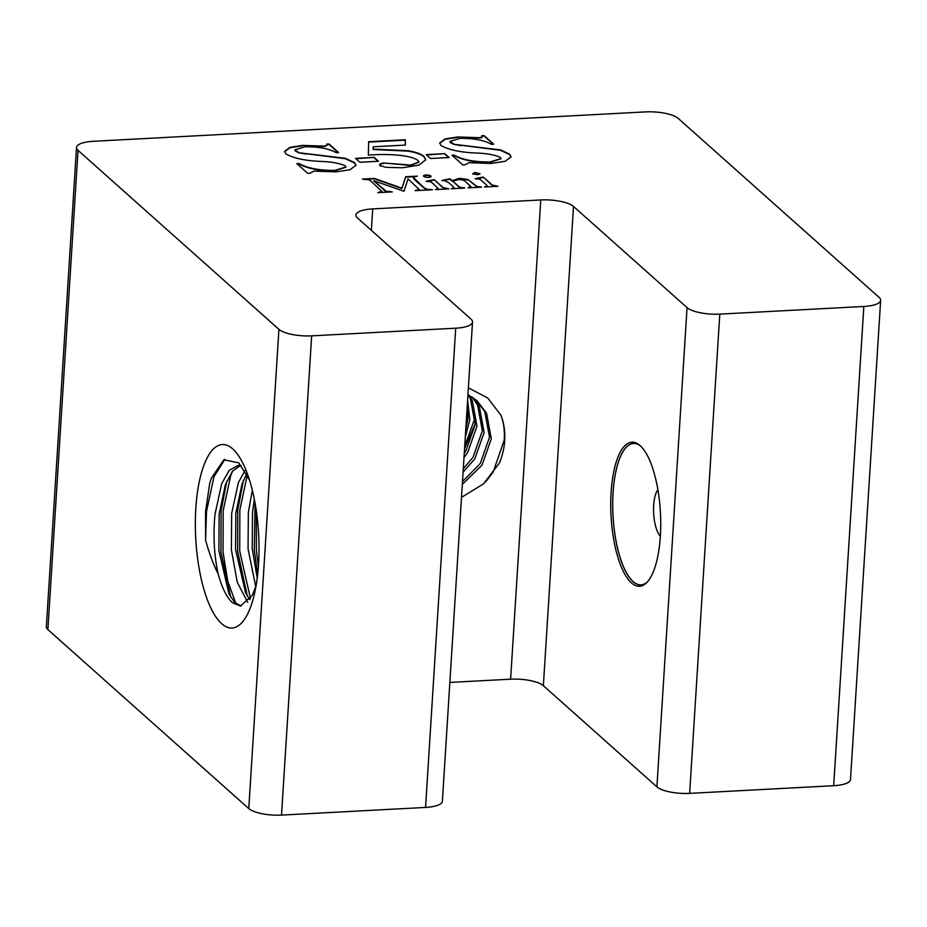 <?xml version="1.0" encoding="UTF-8"?>
<svg xmlns="http://www.w3.org/2000/svg" width="927" height="927" viewBox="0 0 927 927"><rect width="100%" height="100%" fill="white"/><g stroke="black" fill="none" stroke-linecap="round" stroke-linejoin="round"><path stroke-width="1.39" d="M428.575 177.347A3.778 1.147 3.6 0 0 431.055 176.431A3.778 1.147 3.6 0 0 425.991 175.041A3.778 1.147 3.6 0 0 423.512 175.956A3.778 1.147 3.6 0 0 428.575 177.347M430.985 176.628A3.778 1.147 3.6 0 0 425.968 175.446A3.778 1.147 3.6 0 0 423.558 176.165M573.512 206.454L687.058 307.625A25.597 7.74 3.6 0 0 719.792 314.126L863.837 306.466A25.597 7.74 3.6 0 0 880.65 300.29A25.597 7.74 3.6 0 0 879.12 297.405L678.228 118.413A25.597 7.74 3.6 0 0 645.482 111.9L93.314 141.298A25.597 7.74 3.6 0 0 76.501 147.474A25.597 7.74 3.6 0 0 78.042 150.359L278.923 329.352A25.597 7.74 3.6 0 0 311.669 335.852L455.713 328.193A25.597 7.74 3.6 0 0 472.527 322.017A25.597 7.74 3.6 0 0 470.986 319.131L357.44 217.961A25.597 7.74 -176.4 0 1 355.91 215.076A25.597 7.74 -176.4 0 1 372.712 208.899L540.765 199.954A25.597 7.74 -176.4 0 1 573.512 206.454L543.361 685.69L656.907 786.861A25.597 7.74 3.6 0 0 689.642 793.373L833.686 785.702A25.597 7.74 3.6 0 0 850.499 779.526L880.65 300.29M479.943 174.021L475.03 172.457L472.782 173.778L477.579 174.728L480.024 173.824M491.519 184.403L483.234 177.034L475.169 178.668L479.896 179.235L486.269 184.682L487.162 185.84L484.52 186.987L497.938 186.269L491.495 184.809L483.234 177.034M459.525 178.297L452.063 180.661L449.977 178.807L441.912 180.429L444.346 180.545L448.969 182.862L453.002 186.454L453.871 187.671L451.252 188.76L464.67 188.042L459.838 187.3L452.735 181.252L458.541 179.548C462.364 179.664 464.728 180.394 465.644 181.738L470.87 186.501L468.181 187.857L481.6 187.138L476.907 186.431L468.031 179.548L459.525 178.297L452.063 180.661M470.87 186.501L468.286 187.451M442.503 187.022L434.218 179.641L426.153 181.275L430.881 181.854L433.21 183.697L438.147 188.448L435.505 189.595L448.923 188.876L442.48 187.428L434.218 179.641M373.627 180.742L403.987 191.275L408.054 178.911L419.213 189.479L415.076 190.684L432.585 189.745L426.675 189.201L423.987 187.602L413.164 177.335L417.301 176.13L405.667 176.744L401.912 188.158L374.404 178.413L362.445 179.05L368.9 179.861L371.043 181.194L381.866 191.472L377.729 192.665L392.318 191.889L386.385 191.344L373.627 180.742L383.72 189.745M381.854 191.565L378.761 192.213M430.731 189.444L426.652 189.606L423.963 188.007L414.195 179.305L413.164 177.335M419.201 189.571L416.107 190.22M298.424 152.271L294.879 149.826L304.971 146.779C318.587 146.651 329.073 148.633 336.431 152.746L338.656 152.619L328.958 143.975L326.733 144.091L327.011 145.226L324.659 146.118L302.665 145.377L289.919 147.335L284.589 151.437L286.026 153.998C293.732 158.343 305.586 160.835 321.599 161.46C331.681 161.819 339.56 163.268 345.226 165.817L345.887 167.034L334.774 170.394C319.317 170.51 307.416 168.216 299.05 163.511L296.837 163.627L307.752 173.361L309.977 173.245L313.905 171.124L335.956 171.854L349.954 169.745L356.014 165.307L354.543 162.584L345.4 158.308L298.39 152.677L295.446 150.846M374.114 157.381L355.516 158.378L359.885 162.271L378.483 161.275L374.114 157.381L355.945 158.76M385.98 167.335L402.434 167.775L418.946 165.145L425.76 159.768L424.033 156.431C421.136 153.928 415.806 152.016 408.065 150.707L373.118 149.096L373.164 146.802L405.423 145.087L405.319 139.745L368.633 141.704L368.343 155.076L373.083 154.809C387.799 153.894 411.055 154.867 418.1 160.58L418.9 162.005L410.765 165.041L384.033 163.025C380.325 163.395 379.004 164.241 380.082 165.539L385.98 167.335M379.653 164.763L380.082 165.539M444.728 153.627L426.13 154.612L430.499 158.505L449.097 157.52L444.728 153.627L426.559 154.994M453.523 143.847L449.977 141.414L460.07 138.366C473.685 138.227 484.172 140.22 491.53 144.322L493.755 144.206L484.056 135.562L481.831 135.678L482.11 136.802L479.757 137.694L457.764 136.953L445.018 138.923L439.688 143.025L441.125 145.585C448.83 149.919 460.684 152.41 476.698 153.048C486.779 153.395 494.659 154.844 500.325 157.405L500.986 158.621L489.873 161.97C474.415 162.086 462.515 159.792 454.16 155.099L451.936 155.215L462.851 164.936L465.076 164.821L469.004 162.7L491.055 163.442L505.053 161.333L511.113 156.895L509.641 154.16L500.499 149.896L453.488 144.253L450.545 142.434M468.378 387.845L487.695 397.984L500.974 415.25A67.173 59.745 -48.3 0 1 504.682 440.661A67.173 59.745 -48.3 0 1 499.34 463.106L483.512 483.882L461.484 497.382M449.85 682.423L510.615 679.19A25.597 7.74 -176.4 0 1 543.361 685.69M476.13 399.989L484.763 411.565L489.514 437.208L480.232 463.593L462.492 481.507M467.95 394.624L477.034 400.777L486.559 413.164L491.298 438.807L482.017 465.192L462.306 484.357M472.272 397.115L477.602 405.18L482.341 430.823L473.06 457.22L463.28 468.853M473.268 397.787L479.386 406.779L484.137 432.422L474.856 458.807L463.071 472.225M468.031 394.659L470.429 398.795L475.18 424.439L465.899 450.835L464.265 453.222M469.132 395.238L472.225 400.394L476.976 426.038L467.695 452.422L463.998 457.532M467.347 404.346L468.019 418.054L465.76 429.502M467.614 400.105L469.804 419.653L465.273 437.231M485.783 481.727L493.152 472.098L504.195 440.232C504.879 431.264 503.813 422.944 500.974 415.25M475.25 423.569L464.554 448.633M464.705 446.235L475.296 417.104M257.729 573.894L254.311 550.453L255.087 503.338M256.327 510.986L256.397 550.348L258.413 566.27M247.254 475.099L239.85 509.862L239.722 551.229L250.499 598.541M247.393 596.281L237.636 551.345L237.764 509.966L243.442 480.267M232.631 471.032L230.614 475.887L223.175 510.742L223.048 552.121L227.787 581.333L235.91 603.628M230.719 597.162L220.962 552.225L221.09 510.858L226.767 481.159M224.925 459.271L213.94 476.768L206.501 511.634L205.585 540.128C209.154 553.118 213.372 564.439 218.227 574.103C222.04 587.973 226.791 597.521 232.457 602.735L240.417 606.049L252.295 595.343L256.072 585.794M249.409 479.827L238.772 462.851L223.859 459.804L211.402 478.135L209.734 483.234L205.527 511.681L205.585 540.128M209.734 483.234L211.263 478.529M221.692 623.697A91.889 31.506 87 0 1 195.829 508.332A91.889 31.506 87 0 1 232.689 448.853A91.889 31.506 87 0 1 244.473 466.652A91.889 31.506 87 0 1 251.773 603.662A91.889 31.506 87 0 1 221.692 623.697M241.147 465.424L238.587 465.238L229.224 470.383L221.704 483.604L214.994 514.276C213.036 535.725 214.102 555.667 218.227 574.103M240.684 465.342L232.468 471.24L225.388 484.694L219.166 514.056L218.888 550.464L228.969 593.894L234.798 602.608L241.194 605.98M244.855 470.719L238.378 482.712L231.669 513.396L231.391 549.804L237.254 582.202L247.636 602.272M246.652 473.929L242.063 483.801L235.84 513.176L235.562 549.572L245.643 593.002L249.711 599.723M252.329 490.279L248.343 512.504L248.065 548.911L255.771 586.779M254.357 499.456L252.503 512.283L252.225 548.691L257.231 578.135M76.501 147.474L46.35 626.71A25.597 7.74 3.6 0 0 47.88 629.595L248.772 808.587A25.597 7.74 3.6 0 0 281.518 815.1L425.563 807.429A25.597 7.74 3.6 0 0 442.376 801.252L472.527 322.017M611.09 492.272A72.155 24.739 87 0 1 638.633 444.427A72.155 24.739 87 0 1 660.348 536.154A72.155 24.739 87 0 1 646.015 583.303A72.155 24.739 87 0 1 620.395 564.647A72.155 24.739 87 0 1 611.09 492.272M647.22 582.11A70.881 24.299 87 0 1 622.121 563.523A70.881 24.299 87 0 1 613.048 492.585A70.881 24.299 87 0 1 639.943 445.481M647.533 581.75A70.788 24.276 87 0 1 622.307 563.801A70.788 24.276 87 0 1 613.106 492.608A70.788 24.276 87 0 1 640.302 445.806M660.348 536.119A24.832 8.517 87 0 1 653.686 505.25A24.832 8.517 87 0 1 657.88 489.815M511.09 157.092L509.618 154.566L500.464 150.301L461.194 145.284M461.171 145.69L453.488 144.253M500.951 158.807L489.85 162.376C474.392 162.492 462.492 160.197 454.126 155.504L452.364 155.597M481.808 136.084C482.816 137.08 482.121 137.752 479.734 138.1L457.764 136.953M457.741 137.358L445.203 139.259L439.688 143.221M493.303 144.23L484.033 135.968L481.994 136.072M450.522 142.839L449.989 141.611M448.645 157.544L444.705 154.033M418.877 162.213L410.742 165.446L384.033 163.025M384.01 163.43C380.302 163.801 378.981 164.647 380.058 165.945M405.389 145.087L405.284 140.151L368.633 142.109M425.736 159.965L424.01 156.837C421.101 154.334 415.783 152.422 408.031 151.113L373.083 149.502L373.164 146.802M378.031 161.298L374.091 157.787M355.991 165.504L354.52 162.99L345.365 158.726L306.095 153.697M306.072 154.102L298.39 152.677M345.852 167.231L334.74 170.8C319.294 170.916 307.393 168.621 299.027 163.917L297.266 164.009M326.976 145.388L324.624 146.524L302.665 145.377M302.631 145.782L290.105 147.683L284.589 151.646M338.204 152.642L328.934 144.38L326.895 144.485M295.423 151.252L294.89 150.035M390.441 191.588L386.385 191.344M386.362 191.75L383.697 190.151M415.922 176.605L405.632 177.15L401.889 188.563L374.381 178.818L363.465 179.398M448.471 188.911L442.48 187.428M438.065 188.644L435.516 189.595M434.195 180.047L426.744 181.541M481.148 187.173L476.884 186.837L468.031 179.548M467.996 179.954L459.502 178.702M464.253 187.66L459.815 187.706L452.735 181.252M453.801 187.845L451.727 188.726M452.028 181.066L449.954 179.212L442.515 180.695M497.486 186.304L491.495 184.809M487.081 186.026L484.531 186.987M483.21 177.439L475.76 178.923M479.757 173.801L475.03 172.457M475.006 172.862L472.747 174.183M510.615 679.19L540.765 199.954M372.712 208.899L371.368 230.359M455.713 328.193L425.563 807.429M311.669 335.852L281.518 815.1M278.923 329.352L248.772 808.587M78.042 150.359L47.88 629.595M863.837 306.466L833.686 785.702M719.792 314.126L689.642 793.373M687.058 307.625L656.907 786.861"/></g></svg>
